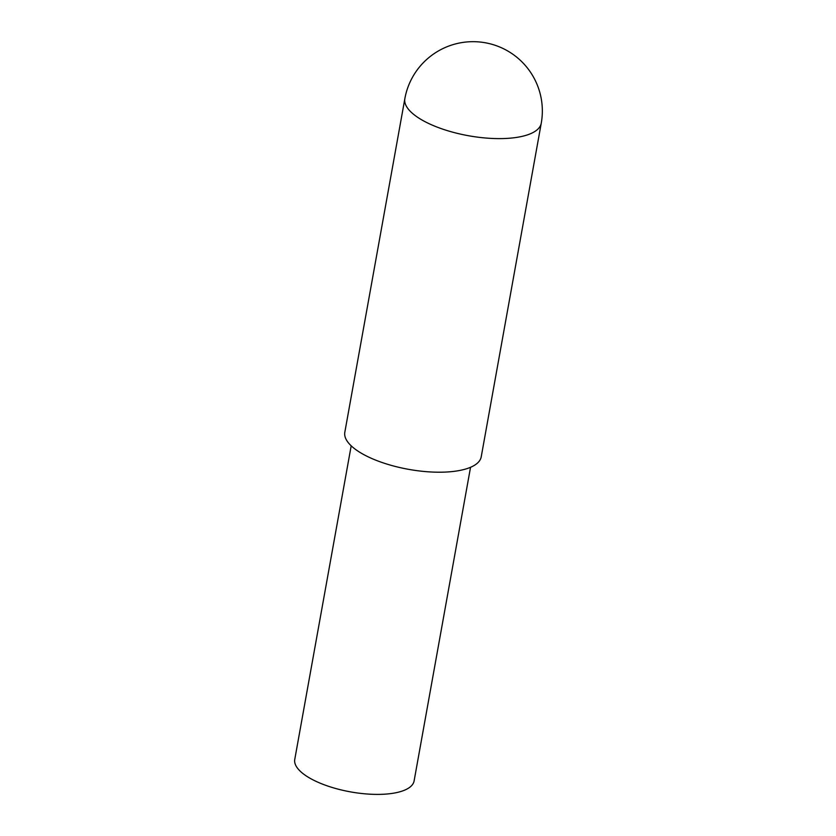 <?xml version="1.0" encoding="UTF-8"?>
<svg xmlns="http://www.w3.org/2000/svg" width="836" height="836" viewBox="0 0 836 836"><rect width="100%" height="100%" fill="white"/><g stroke="black" fill="none" stroke-linecap="round" stroke-linejoin="round"><path stroke-width="1.25" d="M470.543 467.293L414.102 780.949A60.631 22.029 -169.8 0 1 384.299 794.2A60.631 22.029 -169.8 0 1 322.842 784.252A60.631 22.029 -169.8 0 1 294.753 759.475L351.193 445.818M541.247 123.247L481.222 456.832A69.294 25.174 -169.8 0 1 447.155 471.985A69.294 25.174 -169.8 0 1 376.921 460.615A69.294 25.174 -169.8 0 1 344.819 432.285L404.843 98.7A69.294 25.174 10.2 0 0 436.935 127.03A69.294 25.174 10.2 0 0 507.18 138.389A69.294 25.174 10.2 0 0 541.247 123.247A69.294 69.294 0 0 0 468.912 41.8A69.294 69.294 0 0 0 404.843 98.7"/></g></svg>
